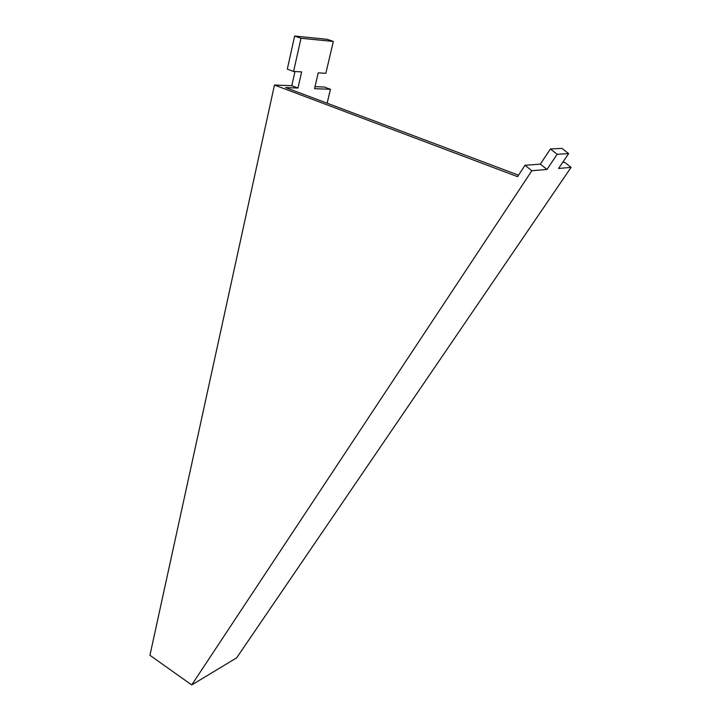<?xml version="1.0" encoding="UTF-8"?>
<svg xmlns="http://www.w3.org/2000/svg" width="721" height="721" viewBox="0 0 721 721"><rect width="100%" height="100%" fill="white"/><g stroke="black" fill="none" stroke-linecap="round" stroke-linejoin="round"><path stroke-width="1.08" d="M149.932 655.299L274.467 85.033L517.561 176.654L525.032 165.271L531.846 170.742L191.723 684.95L149.932 655.299M285.615 87.574L297.98 88.043L291.789 85.727L274.467 85.033M291.789 85.727L294.979 71.523M297.98 88.043L301.648 71.911L293.582 71.451L287.3 69.144L294.646 36.05L327.118 39.304L333.345 41.448L325.829 73.308L318.222 72.866L314.536 88.674L330.452 89.278L327.127 103.193M315.005 86.673L324.405 87.052L330.452 89.278M293.582 71.451L301.017 38.276L333.345 41.448M285.615 87.583L518.534 175.176M562.632 162.45L564.633 162.297L571.068 167.38L236.632 657.867L191.723 684.95M301.017 38.276L294.646 36.05M571.068 167.38L558.577 168.453L568.617 153.591L561.992 148.382L550.411 148.968L540.344 164.136L525.032 165.271M568.617 153.591L557.144 154.285L550.411 148.968M557.144 154.285L546.996 169.444L540.344 164.136M546.996 169.444L531.846 170.742"/></g></svg>
